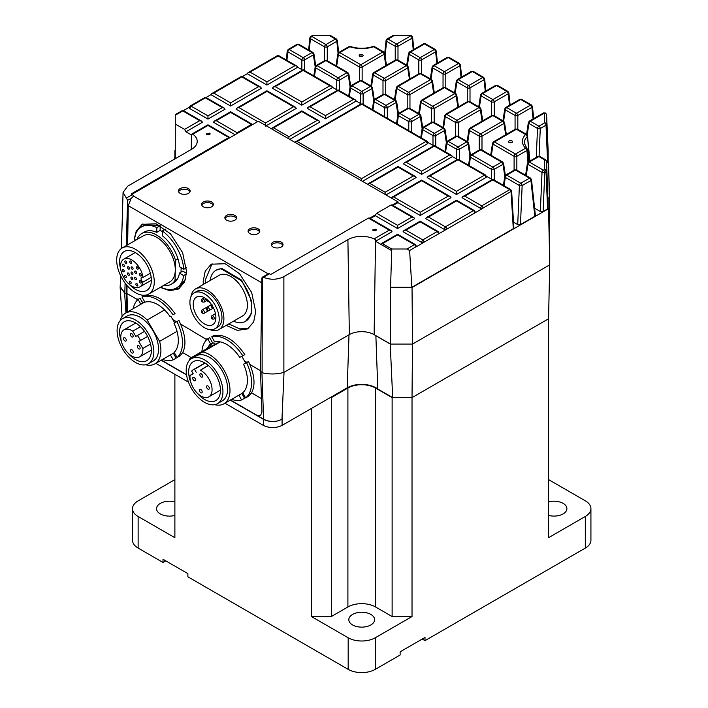 <?xml version="1.0" encoding="UTF-8"?>
<svg xmlns="http://www.w3.org/2000/svg" width="708" height="708" viewBox="0 0 708 708"><rect width="100%" height="100%" fill="white"/><g stroke="black" fill="none" stroke-linecap="round" stroke-linejoin="round"><path stroke-width="1.06" d="M315.741 65.862L313.927 53.879A1.956 1.124 171.4 0 1 313.379 54.826L304.626 59.897A1.956 0.92 180 0 1 301.865 59.906A1.956 1.124 -60 0 1 303.245 57.649A1.956 1.133 59.9 0 1 304.626 59.897A1.956 0.92 180 0 1 304.617 59.906A1.956 1.124 -120 0 0 303.245 57.649L289.183 49.533L297.953 44.471L311.998 52.578A1.956 1.124 -60 0 1 312.98 52.48L298.935 44.374A1.956 1.124 120 0 0 297.953 44.471A1.956 1.124 -120 0 0 296.979 44.374L298.935 44.374M132.759 334.742A1.956 1.124 60 0 1 132.768 337.008A1.956 1.124 60 0 1 130.821 335.893A1.956 1.124 60 0 1 130.812 333.627A1.956 1.124 60 0 1 132.759 334.742M132.847 350.77A1.956 1.124 60 0 1 132.856 353.035A1.956 1.124 60 0 1 130.9 351.92A1.956 1.124 60 0 1 130.9 349.655A1.956 1.124 60 0 1 132.847 350.77M125.882 338.813A1.956 1.124 60 0 1 125.891 341.079A1.956 1.124 60 0 1 123.944 339.964A1.956 1.124 60 0 1 123.935 337.698A1.956 1.124 60 0 1 125.882 338.813M139.715 346.699A1.956 1.124 60 0 1 139.724 348.973A1.956 1.124 60 0 1 137.777 347.849A1.956 1.124 60 0 1 137.768 345.584A1.956 1.124 60 0 1 139.715 346.699M140.52 340.459A15.638 9.027 -120 0 0 139.6 338.734A15.638 9.027 -120 0 0 137.387 335.504L135.821 336.424L132.75 331.14A15.638 9.027 -120 0 0 124.015 329.795A15.638 9.027 -120 0 0 124.015 347.84A15.638 9.027 -120 0 0 139.644 356.876A15.638 9.027 -120 0 0 142.83 348.469L138.768 341.495L147.618 336.389L138.768 341.495M121.457 341.76A22.479 12.974 60 0 1 124.174 321.795A22.479 12.974 60 0 1 124.245 321.751A22.479 12.974 60 0 1 146.68 334.672A22.479 12.974 60 0 1 146.786 360.646A22.479 12.974 60 0 1 146.715 360.691A22.479 12.974 60 0 1 128.024 353.115M148.468 363.735L153.176 361.018A25.992 15.001 -120 0 0 153.087 330.866A25.992 15.001 -120 0 0 127.192 315.998L122.493 318.706A25.992 15.001 60 0 1 148.388 333.574A25.992 15.001 60 0 1 148.468 363.735A25.992 15.001 60 0 1 122.573 348.867A25.992 15.001 60 0 1 122.493 318.706M193.169 377.346A1.956 1.124 60 0 1 195.107 378.514A1.956 1.124 60 0 1 195.089 380.745A1.956 1.124 60 0 1 195.054 380.762A1.956 1.124 60 0 1 193.116 379.585A1.956 1.124 60 0 1 193.134 377.355A1.956 1.124 60 0 1 193.169 377.346M206.993 385.833A1.956 1.124 60 0 1 208.931 387.002A1.956 1.124 60 0 1 208.913 389.232A1.956 1.124 60 0 1 208.887 389.25A1.956 1.124 60 0 1 206.948 388.081A1.956 1.124 60 0 1 206.957 385.851A1.956 1.124 60 0 1 206.993 385.833M199.86 389.444A1.956 1.124 60 0 1 201.798 390.621A1.956 1.124 60 0 1 201.78 392.851A1.956 1.124 60 0 1 201.753 392.86A1.956 1.124 60 0 1 199.815 391.692A1.956 1.124 60 0 1 199.833 389.462A1.956 1.124 60 0 1 199.86 389.444M200.293 373.727A1.956 1.124 60 0 1 202.231 374.904A1.956 1.124 60 0 1 202.222 377.134A1.956 1.124 60 0 1 202.187 377.143A1.956 1.124 60 0 1 200.249 375.975A1.956 1.124 60 0 1 200.267 373.744A1.956 1.124 60 0 1 200.293 373.727M196.222 372.293L194.523 369.213A15.638 9.027 -120 0 0 193.461 369.62A15.638 9.027 -120 0 0 193.213 369.753A15.638 9.027 -120 0 0 191.682 371.072L193.204 373.824L190.054 375.417A15.638 9.027 -120 0 0 196.187 391.975A15.638 9.027 -120 0 0 208.842 396.834A15.638 9.027 -120 0 0 211.108 383.895A15.638 9.027 -120 0 0 200.382 370.187L208.214 365.372M194.523 369.213L205.116 363.107M190.948 382.736A22.479 12.974 60 0 1 193.328 361.655A22.479 12.974 60 0 1 216.144 375.249A22.479 12.974 60 0 1 215.79 400.586A22.479 12.974 60 0 1 196.797 392.648M217.551 403.64L222.25 400.923A25.992 15.001 -120 0 0 222.454 371.266A25.992 15.001 -120 0 0 196.682 355.673A25.992 15.001 -120 0 0 196.266 355.894L191.567 358.611A25.992 15.001 60 0 1 191.983 358.39A25.992 15.001 60 0 1 217.754 373.974A25.992 15.001 60 0 1 217.551 403.64A25.992 15.001 60 0 1 217.135 403.861A25.992 15.001 60 0 1 191.364 388.267A25.992 15.001 60 0 1 191.567 358.611M135.007 292.431A26.577 15.346 60 0 1 118.032 268.978A26.577 15.346 60 0 1 122.192 247.986A26.577 15.346 60 0 1 135.954 249.588A26.577 15.346 60 0 1 152.928 273.04A26.577 15.346 60 0 1 148.768 294.032A26.577 15.346 60 0 1 135.007 292.431M122.192 247.986L143.202 235.861A26.577 15.346 60 0 1 156.964 237.463A26.577 15.346 60 0 1 175.274 270.288L175.274 270.288A26.577 15.346 60 0 1 169.778 281.908L148.768 294.032M120.696 269.19A22.479 12.974 60 0 1 124.245 251.544A22.479 12.974 60 0 1 135.883 252.898A22.479 12.974 60 0 1 150.238 272.73A22.479 12.974 60 0 1 146.715 290.475A22.479 12.974 60 0 1 135.078 289.121A22.479 12.974 60 0 1 129.334 284.377M141.476 275.43A1.372 0.788 60 0 1 141.193 276.031A1.372 0.788 60 0 1 140.131 275.651A1.372 0.788 60 0 1 139.538 274.253A1.372 0.788 60 0 1 139.821 273.66A1.372 0.788 60 0 1 140.892 274.04A1.372 0.788 60 0 1 141.476 275.43M132.962 273.81A1.372 0.788 60 0 1 132.679 274.412A1.372 0.788 60 0 1 131.617 274.031A1.372 0.788 60 0 1 131.024 272.633A1.372 0.788 60 0 1 131.307 272.04A1.372 0.788 60 0 1 132.378 272.421A1.372 0.788 60 0 1 132.962 273.81M131.626 262.783A1.372 0.788 60 0 1 131.343 263.385A1.372 0.788 60 0 1 130.281 263.004A1.372 0.788 60 0 1 129.697 261.606A1.372 0.788 60 0 1 129.98 261.013A1.372 0.788 60 0 1 131.042 261.394A1.372 0.788 60 0 1 131.626 262.783M124.351 265.898A1.372 0.788 60 0 1 124.068 266.5A1.372 0.788 60 0 1 122.997 266.12A1.372 0.788 60 0 1 122.413 264.721A1.372 0.788 60 0 1 122.696 264.128A1.372 0.788 60 0 1 123.767 264.509A1.372 0.788 60 0 1 124.351 265.898M129.334 274.766A1.372 0.788 60 0 1 129.051 275.359A1.372 0.788 60 0 1 127.98 274.987A1.372 0.788 60 0 1 127.396 273.589A1.372 0.788 60 0 1 127.679 272.996A1.372 0.788 60 0 1 128.741 273.368A1.372 0.788 60 0 1 129.334 274.766M136.449 279.085A1.372 0.788 60 0 1 136.166 279.687A1.372 0.788 60 0 1 135.104 279.306A1.372 0.788 60 0 1 134.52 277.917A1.372 0.788 60 0 1 134.803 277.315A1.372 0.788 60 0 1 135.865 277.695A1.372 0.788 60 0 1 136.449 279.085M137.803 285.342A1.372 0.788 60 0 1 137.52 285.944A1.372 0.788 60 0 1 136.458 285.563A1.372 0.788 60 0 1 135.874 284.165A1.372 0.788 60 0 1 136.157 283.572A1.372 0.788 60 0 1 137.219 283.952A1.372 0.788 60 0 1 137.803 285.342M126.369 277.049A1.372 0.788 60 0 1 126.086 277.642A1.372 0.788 60 0 1 125.024 277.262A1.372 0.788 60 0 1 124.431 275.872A1.372 0.788 60 0 1 124.714 275.27A1.372 0.788 60 0 1 125.785 275.651A1.372 0.788 60 0 1 126.369 277.049M124.227 271.199A1.372 0.788 60 0 1 123.944 271.792A1.372 0.788 60 0 1 122.882 271.412A1.372 0.788 60 0 1 122.298 270.022A1.372 0.788 60 0 1 122.581 269.429A1.372 0.788 60 0 1 123.643 269.801A1.372 0.788 60 0 1 124.227 271.199M131.175 282.943A1.372 0.788 60 0 1 130.892 283.545A1.372 0.788 60 0 1 129.829 283.165A1.372 0.788 60 0 1 129.245 281.775A1.372 0.788 60 0 1 129.529 281.173A1.372 0.788 60 0 1 130.591 281.554A1.372 0.788 60 0 1 131.175 282.943M141.317 282.43A1.372 0.788 60 0 1 141.034 283.032A1.372 0.788 60 0 1 139.972 282.651A1.372 0.788 60 0 1 139.387 281.262A1.372 0.788 60 0 1 139.671 280.66A1.372 0.788 60 0 1 140.733 281.041A1.372 0.788 60 0 1 141.317 282.43M132.847 278.925A1.372 0.788 60 0 1 132.564 279.527A1.372 0.788 60 0 1 131.502 279.147A1.372 0.788 60 0 1 130.909 277.757A1.372 0.788 60 0 1 131.192 277.155A1.372 0.788 60 0 1 132.263 277.536A1.372 0.788 60 0 1 132.847 278.925M129.467 268.536A1.372 0.788 60 0 1 129.183 269.129A1.372 0.788 60 0 1 128.121 268.748A1.372 0.788 60 0 1 127.537 267.359A1.372 0.788 60 0 1 127.821 266.766A1.372 0.788 60 0 1 128.883 267.137A1.372 0.788 60 0 1 129.467 268.536M126.776 262.721A1.372 0.788 60 0 1 126.493 263.314A1.372 0.788 60 0 1 125.422 262.942A1.372 0.788 60 0 1 124.838 261.544A1.372 0.788 60 0 1 125.121 260.951A1.372 0.788 60 0 1 126.192 261.323A1.372 0.788 60 0 1 126.776 262.721M133.077 268.695A1.372 0.788 60 0 1 132.794 269.288A1.372 0.788 60 0 1 131.723 268.907A1.372 0.788 60 0 1 131.139 267.518A1.372 0.788 60 0 1 131.423 266.916A1.372 0.788 60 0 1 132.493 267.297A1.372 0.788 60 0 1 133.077 268.695M136.591 272.854A1.372 0.788 60 0 1 136.308 273.456A1.372 0.788 60 0 1 135.246 273.076A1.372 0.788 60 0 1 134.662 271.686A1.372 0.788 60 0 1 134.945 271.084A1.372 0.788 60 0 1 136.007 271.465A1.372 0.788 60 0 1 136.591 272.854M138.299 268.553A1.372 0.788 60 0 1 138.016 269.146A1.372 0.788 60 0 1 136.945 268.766A1.372 0.788 60 0 1 136.361 267.376A1.372 0.788 60 0 1 136.644 266.774A1.372 0.788 60 0 1 137.715 267.155A1.372 0.788 60 0 1 138.299 268.553M151.193 277.359L142.892 282.147A2.929 1.69 60 0 1 141.06 278.651A2.929 1.69 60 0 1 141.662 277.377A2.929 1.69 60 0 1 142.989 277.447L150.362 273.191M204.426 323.919A16.027 9.248 -120 0 0 212.568 324.795A16.027 9.248 -120 0 0 215.055 312.042A16.027 9.248 -120 0 0 204.692 297.909A16.027 9.248 -120 0 0 196.55 297.033A16.027 9.248 -120 0 0 194.063 309.785A16.027 9.248 -120 0 0 204.426 323.919M204.382 327.627A20.718 11.956 60 0 1 190.992 309.361A20.718 11.956 60 0 1 194.204 292.873A20.718 11.956 60 0 1 204.736 294.006A20.718 11.956 60 0 1 218.117 312.272A20.718 11.956 60 0 1 214.913 328.76A20.718 11.956 60 0 1 204.382 327.627M194.204 292.873L196.966 291.28A20.718 11.956 60 0 1 207.497 292.413A20.718 11.956 60 0 1 220.887 310.679A20.718 11.956 60 0 1 217.675 327.167L214.913 328.76M190.956 296.679A23.453 13.541 60 0 1 195.603 288.908A23.453 13.541 60 0 1 207.524 290.191A23.453 13.541 60 0 1 222.675 310.874A23.453 13.541 60 0 1 219.046 329.53A23.453 13.541 60 0 1 209.993 329.663M219.046 329.53L242.543 315.972A23.453 13.541 -120 0 0 246.172 297.307A23.453 13.541 -120 0 0 231.02 276.624A23.453 13.541 -120 0 0 219.099 275.35L195.603 288.908M511.893 142.485A1.956 1.124 -0 0 0 509.132 142.485A1.956 1.124 180 0 1 508.556 141.689A1.956 1.124 180 0 1 509.76 140.653A1.956 1.124 180 0 1 511.893 140.892A1.956 1.124 180 0 1 512.468 141.689A1.956 1.124 180 0 1 511.256 142.733A1.956 1.124 180 0 1 509.132 142.485M362.54 56.259A1.956 1.124 -0 0 0 359.779 56.259A1.956 1.124 180 0 1 359.204 55.463A1.956 1.124 180 0 1 360.416 54.419A1.956 1.124 180 0 1 362.54 54.666A1.956 1.124 180 0 1 363.115 55.463A1.956 1.124 180 0 1 361.912 56.507A1.956 1.124 180 0 1 359.779 56.259M248.853 328.131L239.808 328.919L228.746 323.937M205.347 283.28L205.223 280.218L212.09 263.739M203.276 284.474L203.196 281.386L205.205 271.191L211.214 264.199L225.126 263.721L239.534 273.695L251.667 292.51L255.694 311.715L253.685 321.91L247.676 328.901L237.304 330.362L226.241 325.379M179.743 288.262L172.663 289.333M134.122 241.109L136.202 231.135L142.131 224.303L156.043 223.817L170.46 233.799L182.593 252.606L186.62 271.81L184.602 282.005L178.602 288.997L169.77 290.687L160.229 287.413M209.656 134.732L206.895 134.732L206.32 133.936L209.656 133.131L210.232 133.936L206.895 134.732M375.983 230.755L373.222 230.755L376.559 229.958L375.983 229.162L372.647 229.958L373.222 230.755M549.753 252.774L549.753 264.836L412.525 344.07L390.471 344.07L374.125 334.627A17.532 10.124 0 0 0 349.336 334.627L347.911 239.667L283.881 276.616C277.315 279.855 270.483 280.076 263.385 277.271L262.11 277.43L261.916 278.129L260.509 371.488L263.42 373.081L260.491 371.496L261.96 412.136L260.5 415.623L256.659 415.198L260.553 415.587M225.029 218.586A5.859 3.381 180 0 1 229.144 216.126A5.859 3.381 180 0 1 234.87 216.993A5.859 3.381 180 0 1 236.428 218.586M226.578 220.179A5.859 3.381 180 0 1 224.861 217.79A5.859 3.381 180 0 1 228.48 214.657A5.859 3.381 180 0 1 234.87 215.391A5.859 3.381 180 0 1 236.587 217.79A5.859 3.381 180 0 1 232.967 220.914A5.859 3.381 180 0 1 226.578 220.179M201.815 205.178A5.859 3.381 180 0 1 205.922 202.718A5.859 3.381 180 0 1 211.657 203.585A5.859 3.381 180 0 1 213.205 205.178M203.364 206.78A5.859 3.381 180 0 1 201.647 204.382A5.859 3.381 180 0 1 205.267 201.258A5.859 3.381 180 0 1 211.657 201.992A5.859 3.381 180 0 1 213.374 204.382A5.859 3.381 180 0 1 209.754 207.515A5.859 3.381 180 0 1 203.364 206.78M178.593 191.779A5.859 3.381 180 0 1 182.708 189.319A5.859 3.381 180 0 1 188.443 190.178A5.859 3.381 180 0 1 189.992 191.779M180.151 193.373A5.859 3.381 180 0 1 178.434 190.983A5.859 3.381 180 0 1 182.053 187.85A5.859 3.381 180 0 1 188.443 188.585A5.859 3.381 180 0 1 190.16 190.983A5.859 3.381 180 0 1 186.54 194.107A5.859 3.381 180 0 1 180.151 193.373M248.243 231.985A5.859 3.381 180 0 1 252.358 229.525A5.859 3.381 180 0 1 258.084 230.392A5.859 3.381 180 0 1 259.641 231.985M249.8 233.587A5.859 3.381 180 0 1 248.083 231.189A5.859 3.381 180 0 1 251.694 228.064A5.859 3.381 180 0 1 258.084 228.799A5.859 3.381 180 0 1 259.801 231.189A5.859 3.381 180 0 1 256.19 234.321A5.859 3.381 180 0 1 249.8 233.587M271.456 245.393A5.859 3.381 180 0 1 275.571 242.933A5.859 3.381 180 0 1 281.306 243.8A5.859 3.381 180 0 1 282.855 245.393M273.014 246.986A5.859 3.381 180 0 1 271.297 244.596A5.859 3.381 180 0 1 274.916 241.463A5.859 3.381 180 0 1 281.306 242.198A5.859 3.381 180 0 1 283.023 244.596A5.859 3.381 180 0 1 279.403 247.72A5.859 3.381 180 0 1 273.014 246.986M174.885 515.424A12.894 7.443 180 0 1 156.539 508.671A12.894 7.443 180 0 1 160.318 503.406A12.894 7.443 180 0 1 174.885 501.928M352.602 614.42A12.894 7.443 0 0 0 348.823 619.686A12.894 7.443 0 0 0 356.788 626.571A12.894 7.443 0 0 0 370.842 624.952A12.894 7.443 0 0 0 374.62 619.686A12.894 7.443 0 0 0 366.656 612.809A12.894 7.443 0 0 0 352.602 614.42M548.558 515.397A12.894 7.443 0 0 0 563.117 513.911A12.894 7.443 0 0 0 566.896 508.645A12.894 7.443 0 0 0 548.558 501.892M548.558 479.599L585.312 500.821A19.151 11.054 180 0 1 590.923 508.645L590.923 540.275A19.151 11.054 180 0 1 585.312 548.089L425.012 640.643L422.251 639.041M425.012 640.643L425.012 637.448L400.135 651.811L400.135 654.997L375.267 669.361A19.151 11.054 180 0 1 348.177 669.361L187.877 576.808L187.877 573.622L162.999 559.258L162.999 562.453L138.131 548.089L138.131 516.495L174.885 537.717L174.885 374.32M165.761 560.851L162.999 562.453M590.923 508.645A19.151 11.054 180 0 1 585.312 516.459L585.312 548.089M375.267 669.361L375.267 637.766L412.021 616.544L412.021 397.613L548.558 318.786L548.558 537.682L585.312 516.459M375.541 388.037L375.541 606.968A19.541 11.284 0 0 0 347.902 606.968L347.902 388.037A19.541 11.284 180 0 1 375.541 388.037L392.126 397.613L392.126 616.544L412.021 616.544M311.423 408.463L311.423 616.544L331.317 616.544L347.902 606.968M311.423 616.544L348.177 637.766L348.177 669.361M375.267 637.766A19.151 11.054 180 0 1 348.177 637.766M375.541 606.968L392.126 616.544M174.885 479.635L138.131 500.857A19.151 11.054 0 0 0 132.52 508.671L132.52 540.275A19.151 11.054 0 0 0 138.131 548.089M132.52 508.671A19.151 11.054 0 0 0 138.131 516.495M224.932 403.215L263.358 425.402C269.606 428.313 275.846 428.313 282.085 425.402L330.211 397.613L331.317 397.613L331.317 616.544M331.317 397.613L347.902 388.037M392.126 397.613L412.021 397.613L412.499 344.07M330.211 397.613L347.212 387.798A20.328 11.735 180 0 1 377.806 389.028L392.674 397.613L390.223 344.026L375.868 335.742A17.771 10.257 -0 0 0 375.213 335.256M549.753 206.178L549.753 218.25L549.019 218.666M349.336 334.636L283.881 372.381C277.421 374.231 270.606 374.461 263.42 373.081M284.023 372.32L281.961 419.419L277.173 421.056C272.04 421.915 267.518 421.304 263.615 419.207L256.659 415.198M244.446 360.938L245.534 363.036L246.897 362.354L244.446 360.938L241.747 356.204M205.798 339.07L180.505 323.999C185.549 335.787 186.275 345.318 182.699 352.584L191.337 357.637M136.724 299.165L126.936 293.51L127.608 311.918M375.541 239.658L375.514 241.269L375.541 239.658A19.541 11.284 180 0 0 347.902 239.658L347.911 239.667M390.471 344.07L390.577 287.306L391.692 250.605L375.523 241.269L374.125 334.627M412.525 344.07L412.029 287.528L390.966 287.528M549.753 264.836L548.558 208.701L412.029 287.528M549.753 252.783L548.558 208.701M549.753 218.25L548.558 162.114L546.673 163.194M549.753 206.187L548.558 162.114M174.708 159.026L175.283 150.397M174.894 158.919L174.894 150.618M191.24 149.485L191.452 134.971A19.505 11.266 180 0 1 191.479 134.98L185.939 131.794L202.435 122.272L201.63 121.139L199.674 120.679L182.761 110.917L175.283 115.236L175.283 158.698M175.283 124.042L184.576 129.387L185.939 131.794M191.479 134.98L191.895 134.078L192.815 134.21A19.541 11.284 180 0 1 197.222 141.494A19.541 11.284 180 0 1 191.496 149.335L127.652 186.186L123.068 192.408L126.351 198.098L132.458 194.55L131.299 193.877L228.834 137.511L230.029 137.618L197.293 156.521M246.897 362.354L248.552 361.514L249.579 363.903L251.42 365.425L260.526 370.682M375.806 241.092L392.028 231.728L391.214 230.604L389.267 230.135L374.355 238.738L375.806 239.499M263.385 277.271L269.421 273.792L270.668 274.518L368.408 218.091L389.267 230.135M262.332 277.217L262.102 372.399M381.47 243.543L382.453 243.641L397.551 234.923L414.463 244.685L415.437 244.587L397.551 234.26L381.47 243.543L381.072 244.437L391.692 250.605M370.364 218.56L375.311 215.701L397.551 228.534L414.658 218.657L413.853 217.533L392.02 204.931L391.037 205.028L411.897 217.064L413.853 217.533M392.993 205.488L397.949 202.63L420.189 215.471L450.978 197.691L450.173 196.559L421.632 180.08L391.648 197.39L393.595 196.93L421.632 180.744L448.217 196.098L450.173 196.559M386.01 194.939L416.118 177.558L415.304 176.434L398.038 166.46L367.434 184.213L258.376 121.254L230.029 137.618L207.966 124.803L191.895 134.078M362.416 181.319L427.517 143.733L428.066 142.963L427.074 141.246A1.876 1.08 120 0 0 426.136 141.334L427.517 143.733M428.013 142.476L433.792 145.821M452.447 156.583L451.633 155.459L449.677 154.99L421.641 171.177L406.33 162.336L404.374 162.805L403.569 163.937L421.641 174.372L452.447 156.583L457.448 159.477M456.51 191.31L429.924 175.956L427.968 176.425L427.154 177.549L456.51 194.496L485.927 177.513L486.502 176.655A1.956 1.168 178.2 0 1 485.927 177.513A1.956 1.124 -120 0 0 484.546 175.124L456.51 191.31L456.51 194.496M486.431 176.212L492.334 179.62M390.577 287.306L411.844 287.306L513.291 228.737L513.866 227.896L511.636 191.08L483.033 208.099A1.876 1.08 -120 0 0 481.705 205.86L464.802 196.098L462.846 196.559L462.041 197.691L480.325 208.249L483.006 208.241L474.776 212.993L475.351 212.205L474.422 210.559L456.51 200.222L426.526 217.533L425.712 218.657L444.005 229.224L446.686 229.206L438.456 233.959L439.031 233.18L438.102 231.534M438.456 233.959L424.074 242.136A1.876 1.08 -120 0 0 422.747 239.897L405.843 230.135L403.887 230.604L403.082 231.728L421.375 242.286L424.048 242.278L415.817 247.03L416.392 246.242L415.463 244.596M411.844 287.306L409.613 250.49L406.967 249.012L391.736 249.012L391.736 250.605M534.823 216.303L530.929 180.513A1.956 1.186 173.8 0 0 531.487 179.558L535.39 215.436L534.823 216.303L520.477 224.586L517.716 224.586L513.521 222.162M534.611 208.214L540.346 211.524L543.107 211.524L547.594 208.931L548.169 208.134L548.169 197.718M548.169 151.123L548.169 161.539L546.665 162.875M183.337 110.643L189.186 107.271M222.312 107.607L207.966 115.891L191.054 106.129A1.876 1.08 -120 0 0 190.116 106.032L189.124 107.749L189.673 108.519L207.966 119.077L225.073 109.2L224.259 108.076L206.373 97.748L205.4 97.846L222.312 107.607L224.259 108.076M205.975 97.571L210.984 94.686L230.596 106.014L261.394 88.234L260.588 87.102L241.773 76.243L211.789 93.553L210.984 94.686M242.348 76.579L247.304 73.712L266.925 85.04L297.723 67.26L302.679 70.119M332.61 87.403L331.804 86.279L329.848 85.81L301.812 101.996L275.208 86.633L273.261 87.102L272.447 88.234L301.812 105.182L332.61 87.403L337.557 90.252M356.204 101.023L355.389 99.89L353.434 99.43L325.406 115.616L310.086 106.775L308.139 107.244L307.325 108.368L325.406 118.802L356.204 101.023L361.204 103.908M289.767 139.379L319.874 121.997L319.06 120.864L301.794 110.899L271.633 128.316L273.58 127.847L301.794 111.563L317.113 120.404L319.06 120.864M266.181 125.758L296.28 108.377L295.475 107.244L266.925 90.766L236.932 108.076L236.127 109.2L257.685 121.652M235.923 134.21L237.118 132.723L216.259 120.679L214.303 121.139L213.489 122.272L235.047 134.715M120.555 275.571L120.227 286.554L124.803 293.094L126.228 293.917L126.369 284.722M126.236 245.658L127.608 200.24L126.351 198.098M197.293 155.778L197.293 156.574L131.989 194.275M132.458 194.55L133.564 196.089L268.182 273.846M369.673 218.161L375.497 214.798L375.311 215.701M392.303 205.09L397.949 201.833L367.434 184.213L369.824 183.416L398.038 167.123L413.348 175.965L415.304 176.434M126.874 312.343L126.21 293.926L124.608 293.006L120.112 287.067L120.254 285.457M269.421 273.792L268.217 273.899M368.408 218.091L369.381 217.993L391.214 230.604M474.776 212.993L446.686 229.206M405.843 230.135L420.189 221.852L437.093 231.613L422.747 239.897L421.375 242.286M438.42 233.861A1.876 1.08 60 0 0 437.093 231.613L438.075 231.516L420.189 221.188L403.887 230.604M446.713 229.073A1.876 1.08 -120 0 0 445.385 226.826L444.005 229.224M428.482 217.064L456.51 200.877L473.413 210.639L445.385 226.826L428.482 217.064L426.526 217.533M474.741 212.887A1.876 1.08 60 0 0 473.413 210.639L474.395 210.542M513.291 228.737L511.07 191.912A1.876 1.08 -120 0 0 509.742 189.673L481.705 205.86L480.325 208.249M279.076 55.835A1.956 1.124 120 0 0 278.102 55.932A1.956 1.124 -120 0 0 277.129 55.835L279.076 55.835L296.909 66.127L297.723 67.26M421.641 171.177L421.641 174.372M406.33 162.336L434.367 146.096M427.074 141.246L362.708 104.085A1.876 1.08 120 0 0 361.77 104.182L360.779 104.094L294.785 142.273L297.174 141.476L361.77 104.182L426.136 141.334L361.54 178.628L361.54 180.814M413.348 175.965L385.134 192.257L385.134 194.434M397.949 201.833L397.949 202.63M391.082 197.868L391.648 197.39M448.217 196.098L420.189 212.276L420.189 215.471M411.897 217.064L397.551 225.348L397.551 228.534M397.551 225.348L376.691 213.303L375.497 214.798M391.736 249.012L382.453 243.641M527.956 162.256L526.947 150.477L516.849 156.309A1.956 0.92 180 0 1 514.096 156.309L493.078 144.167A1.956 1.124 -171.4 0 1 492.52 143.22L490.715 155.096M529.903 161.07L527.513 135.918L529.46 161.318M247.304 73.712L248.11 72.588L277.129 55.835M183.744 110.82L182.761 110.917A1.876 1.08 -120 0 0 181.823 110.82L183.735 110.82L201.63 121.139M228.834 137.511L207.966 125.458L192.815 134.21M216.259 120.679L230.596 112.395L251.464 124.44L252.659 124.546L230.596 111.731L214.303 121.139M265.491 126.157L265.491 122.962L238.888 107.607L236.932 108.076M238.888 107.607L266.925 91.421L293.519 106.784L295.475 107.244M317.113 120.404L288.891 136.688L288.891 138.874M325.406 115.616L325.406 118.802M310.086 106.775L338.123 90.535M301.812 101.996L301.812 105.182M275.208 86.633L303.245 70.393M296.909 66.127L294.953 65.667L266.925 81.854L266.925 85.04M266.925 81.854L250.066 72.119L248.11 72.588M241.773 76.853L258.632 86.633L260.588 87.102M258.632 86.633L230.596 102.819L230.596 106.014M230.596 102.819L213.745 93.093L211.789 93.553M207.966 115.891L207.966 119.077M190.116 106.032L204.462 97.757A1.876 1.08 60 0 1 205.4 97.846L191.054 106.129L189.673 108.519M127.608 200.24L131.086 198.55L133.564 196.089M126.962 245.242L127.626 200.559M127.051 285.536L126.936 293.51L126.21 293.926M251.464 124.44L237.118 132.723M376.691 213.303L391.037 205.028M131.086 198.55L128.245 205.674L127.661 244.835M138.157 229.711L142.972 223.852M511.114 191.886A1.876 1.115 -121.7 0 0 509.742 189.673L510.698 189.558L493.812 179.814L491.856 179.814L462.846 196.559M338.636 52.587L337.389 40.462A1.956 1.062 174.1 0 1 336.822 41.321L327.264 46.834A1.956 0.92 180 0 1 324.512 46.834L310.44 38.719A1.956 1.062 -174.1 0 1 309.874 37.86L308.626 49.967M312.06 35.665A1.956 1.124 60 0 1 313.042 35.763L311.821 36.462A1.956 1.124 -120 0 0 310.839 36.365L313.042 35.4L330.689 35.665A1.956 1.124 120 0 0 329.707 35.763L335.442 39.073L325.884 44.586L311.821 36.462A1.956 1.124 120 0 0 310.44 38.719L309.246 50.321M386.471 65.225L384.674 53.339A1.956 1.124 171.4 0 1 384.117 54.295L362.142 66.977A1.956 0.92 180 0 1 359.39 66.977L338.38 54.843A1.956 1.124 -171.4 0 1 337.822 53.896L336.017 65.782M373.797 46.224C366.125 48.852 358.345 48.949 350.469 46.516A1.956 0.805 108.7 0 0 349.841 46.772C357.761 49.233 365.691 49.233 373.612 46.772L382.745 52.038A1.956 1.124 -60 0 1 383.718 51.941L373.815 46.224M460.43 64.915A1.956 1.062 174.1 0 1 459.864 65.764L445.792 73.889A1.956 0.92 180 0 1 443.04 73.889L432.694 67.915A1.956 1.124 -171.4 0 1 432.137 66.968L433.092 65.57A1.956 1.124 60 0 1 434.066 65.667L448.137 57.543L458.483 63.516A1.956 1.124 -60 0 1 459.465 63.419L460.43 64.915L461.678 77.022M485.892 91.005L484.644 78.889A1.956 1.062 174.1 0 1 484.077 79.747L470.006 87.872A1.956 0.92 180 0 1 467.253 87.872L456.908 81.898A1.956 1.124 -171.4 0 1 456.35 80.951L454.554 92.828M458.51 106.811L456.713 94.925A1.956 1.124 171.4 0 1 456.156 95.872L434.172 108.563A1.956 0.92 180 0 1 431.42 108.563L421.074 102.589A1.956 1.124 -171.4 0 1 420.517 101.642L418.711 113.528M434.296 92.837L432.5 80.942A1.956 1.124 171.4 0 1 431.942 81.889L409.959 94.58A1.956 0.92 180 0 1 407.206 94.58L396.852 88.606A1.956 1.124 -171.4 0 1 396.303 87.659L397.259 86.261A1.956 1.124 60 0 1 398.232 86.358A1.956 1.124 120 0 0 396.852 88.606L395.144 99.916M398.462 113.59L396.648 101.633A1.956 1.124 171.4 0 1 396.091 102.589L387.32 107.651A1.956 0.92 180 0 1 384.568 107.651L374.222 101.678A1.956 1.124 -171.4 0 1 373.665 100.731L372.32 109.634M510.105 104.979L508.857 92.872A1.956 1.062 174.1 0 1 508.291 93.73L494.219 101.846A1.956 0.92 180 0 1 491.467 101.846L481.121 95.872A1.956 1.124 -171.4 0 1 480.564 94.925L478.767 106.802M437.464 63.039L436.216 50.932A1.956 1.062 174.1 0 1 435.65 51.79L421.579 59.915A1.956 0.92 180 0 1 418.826 59.915L409.091 54.286A1.956 1.124 -171.4 0 1 408.534 53.339L406.737 65.216M533.708 118.59L532.46 106.501A1.956 1.062 174.1 0 1 531.894 107.359L517.822 115.475A1.956 0.92 180 0 1 515.07 115.475L505.335 109.855A1.956 1.124 -171.4 0 1 504.777 108.908L502.972 120.785M502.591 161.955L481.573 149.822A1.956 1.124 120 0 0 480.599 149.919L501.609 162.052A1.956 1.124 -60 0 1 502.591 161.955L503.547 163.353A1.956 1.124 171.4 0 1 502.99 164.3L494.219 169.362A1.956 0.92 180 0 1 491.467 169.362L470.448 157.229A1.956 1.124 -171.4 0 1 469.891 156.282L468.537 165.221M350.646 85.978L348.84 74.03A1.956 1.124 171.4 0 1 348.283 74.977L339.513 80.048A1.956 0.92 180 0 1 336.76 80.048L315.733 67.906A1.956 1.124 -171.4 0 1 315.184 66.959L313.83 75.898M410.082 78.853L408.286 66.959A1.956 1.124 171.4 0 1 407.728 67.915L385.745 80.606A1.956 0.92 180 0 1 382.993 80.606L373.249 74.977A1.956 1.124 -171.4 0 1 372.7 74.03L370.895 85.916M444.73 115.616L445.686 114.218A1.956 1.124 60 0 1 446.659 114.315L468.643 101.625A1.956 1.124 -120 0 0 467.669 101.527L469.616 101.527A1.956 1.124 120 0 0 468.643 101.625L478.989 107.598A1.956 1.124 -60 0 1 479.971 107.501L480.927 108.899A1.956 1.124 171.4 0 1 480.369 109.846L458.386 122.537A1.956 0.92 180 0 1 455.633 122.537L445.279 116.563A1.956 1.124 -171.4 0 1 444.73 115.616L442.925 127.502M506.326 134.405L504.53 122.528A1.956 1.124 171.4 0 1 503.972 123.475L481.989 136.166A1.956 0.92 180 0 1 479.236 136.166L469.493 130.546A1.956 1.124 -171.4 0 1 468.935 129.599L467.138 141.485M374.249 99.607L372.435 87.659A1.956 1.124 171.4 0 1 371.886 88.606L363.107 93.668A1.956 0.92 180 0 1 360.354 93.668L350.619 88.049A1.956 1.124 -171.4 0 1 350.062 87.102L348.708 96.031M446.89 141.547L445.075 129.599A1.956 1.124 171.4 0 1 444.518 130.546L435.747 135.609A1.956 0.92 180 0 1 432.995 135.609L422.649 129.635A1.956 1.124 -171.4 0 1 422.092 128.688L420.747 137.591M470.484 155.149L468.678 143.22A1.956 1.124 171.4 0 1 468.121 144.175L459.35 149.238A1.956 0.92 180 0 1 456.598 149.238L446.863 143.609A1.956 1.124 -171.4 0 1 446.305 142.662L444.951 151.601M422.676 127.564L420.862 115.616A1.956 1.124 171.4 0 1 420.313 116.563L411.534 121.634A1.956 0.92 180 0 1 408.781 121.634L398.436 115.661A1.956 1.124 -171.4 0 1 397.878 114.705L398.834 113.307A1.956 1.124 60 0 1 399.816 113.404A1.956 1.124 120 0 0 398.436 115.661L397.17 123.98M413.87 49.41L412.614 37.312A1.956 1.062 174.1 0 1 412.047 38.161L397.984 46.285A1.956 0.92 180 0 1 395.232 46.285L386.63 41.321A1.956 1.062 -174.1 0 1 386.064 40.471L387.028 38.975A1.956 1.124 60 0 1 388.011 39.073L393.754 35.763A1.956 1.124 -120 0 0 392.772 35.665L411.383 35.665A1.956 1.124 -60 0 1 411.507 35.754M517.716 224.586L519.398 185.496A1.956 1.124 -60 0 1 520.769 183.239L506.707 175.115L515.477 170.053A1.956 1.124 -120 0 0 514.504 169.955L516.451 169.955A1.956 1.124 120 0 0 515.477 170.053L529.549 178.177A1.956 1.124 -120 0 1 530.929 180.513L522.15 185.576A1.956 0.982 -177.5 0 1 519.398 185.496L505.326 177.372A1.956 1.124 -171.4 0 1 504.769 176.425L503.415 185.354M546.585 161.274A1.956 1.151 177.5 0 1 546.594 161.362A1.956 1.151 177.5 0 1 546.594 161.389A1.956 1.593 180 0 0 544.647 159.849A1.956 1.124 -60 0 1 545.62 159.751L539.877 156.433A1.956 1.124 120 0 0 538.894 156.53L544.647 159.849L544.647 169.46A1.956 1.593 -0 0 1 546.594 171A1.956 1.106 177.6 0 1 546.027 171.796L547.594 208.931M543.107 211.524L544.779 172.513A1.956 0.982 -177.5 0 1 542.018 172.433L527.956 164.309A1.956 1.124 -171.4 0 1 527.398 163.362L525.601 175.239M301.865 69.65L301.865 59.906L287.811 51.79A1.956 1.062 -174.1 0 1 287.244 50.932L286.306 60.003M315.202 66.862L313.379 54.826A1.956 1.133 -120.1 0 0 311.998 52.578L303.245 57.649M547.594 162.336L546.027 125.201A1.956 1.124 -120 0 0 544.647 122.865A1.956 1.593 -0 0 1 546.594 124.404A1.956 1.106 177.6 0 1 546.027 125.201L540.275 128.52A1.956 0.982 -177.5 0 1 537.514 128.44L528.92 123.475A1.956 1.124 -171.4 0 1 528.363 122.528L526.566 134.414M546.585 114.687A1.956 1.151 177.5 0 1 546.594 114.776A1.956 1.593 180 0 0 544.647 113.262L544.647 122.865L538.894 126.183A1.956 1.124 60 0 1 540.275 128.52L539.089 156.185M548.169 151.185L546.594 114.802A1.956 1.151 177.5 0 1 546.594 114.802L548.169 161.539M514.096 170.186L514.096 156.309A1.956 1.124 -60 0 1 515.477 154.052L525.566 148.229A1.956 1.372 -45.5 0 1 526.938 148.432L524.292 143.211A21.506 12.417 180 0 1 527.256 136.609A1.956 1.372 -134.5 0 0 525.566 134.502C521.3 139.078 521.3 143.653 525.566 148.229A1.956 1.124 -120 0 1 526.947 150.477L527.256 149.193L527.513 149.662L528.566 161.84M135.759 240.162L134.343 239.304A35.179 20.302 60 0 1 141.396 226.985L144.751 225.047L159.371 225.277M160.212 225.719L160.105 230.419L162.353 231.578M181.133 267.704L181.036 272.146M186.558 273.359L182.832 271.102L179.443 273.058A29.311 16.921 60 0 1 177.54 278.819L175.053 280.253L175.496 260.323A29.311 16.921 -120 0 0 141.839 233.498A29.311 16.921 -120 0 0 137.025 239.437M185.646 279.041L179.947 285.961L176.558 287.917A35.179 20.302 -120 0 0 183.611 275.598L179.443 273.058M375.868 335.742L377.806 389.028M548.558 318.786L549.718 264.863M549.364 234.587L549.718 218.268M155.84 363.319L188.505 382.178M277.173 421.056C271.969 421.977 267.367 421.384 263.358 419.26L230.25 400.144M186.549 374.913L161.159 360.248M182.699 352.584L180.053 355.832L177.124 357.522A35.179 20.302 -120 0 0 176.929 321.556L173.991 323.291A29.311 16.921 60 0 1 177.018 331.335L159.601 341.38A29.311 16.921 60 0 1 154.831 363.903A29.311 16.921 60 0 1 145.689 364.762M173.318 353.23L176.168 358.133L173.239 359.823L170.389 354.92M256.703 415.171L230.463 400.02M186.505 374.638L161.371 360.124M249.579 363.903C254.712 375.93 255.376 385.577 251.579 392.834L261.473 398.622M251.579 392.834L248.552 396.223L245.605 397.923A35.179 20.302 -120 0 0 246.588 362.646L248.552 361.514M238.915 395.144L241.578 399.967L244.526 398.259L241.862 393.444M245.57 321.317L251.606 313.467L251.782 301.316L241.605 280.111L221.834 268.438L216.073 270.199A29.506 17.036 60 0 1 221.162 268.819L240.924 280.501A29.506 17.036 60 0 1 245.57 321.317A29.506 17.036 60 0 1 233.49 321.193M210.161 280.51A29.506 17.036 60 0 1 216.073 270.199M241.605 280.111L240.924 280.501M221.162 268.819L221.834 268.438M205.771 298.599L205.762 299.457A0.779 0.451 -120 0 0 206.302 300.413L208.515 301.723A0.779 0.451 60 0 0 208.913 301.767L209.17 301.617M163.592 285.474A29.311 16.921 -120 0 0 171.141 284.28A29.311 16.921 -120 0 0 175.053 280.253M175.496 260.323L177.982 258.88A29.311 16.921 60 0 1 179.584 266.766L183.753 269.297A35.179 20.302 -120 0 0 162.371 230.95L165.415 229.197M183.753 269.297L186.452 267.739M186.523 273.916L183.611 275.598M177.982 258.88A29.311 16.921 -120 0 0 162.265 235.711L162.371 230.95M171.141 284.28L173.628 282.837A29.311 16.921 -120 0 0 177.54 278.819M161.123 286.899L161.114 287.298A35.179 20.302 -120 0 0 176.558 287.917M141.396 226.985A35.179 20.302 60 0 1 156.84 227.595L156.733 232.357A29.311 16.921 -120 0 0 144.326 232.056L141.839 233.498M160.158 225.693L156.84 227.595M160.105 230.419L156.733 232.357M142.892 282.147A16.027 9.248 60 0 1 139.812 286.917A16.027 9.248 60 0 1 123.794 277.66A16.027 9.248 60 0 1 123.794 259.155A16.027 9.248 60 0 1 135.299 262.615A16.027 9.248 60 0 1 142.989 277.447M212.267 342.345L215.409 344.168L209.612 347.088L212.559 342.84L209.736 337.654L207.745 338.796A35.179 20.302 -120 0 0 201.904 351.54M143.609 302.688L142.06 301.794L142.866 303.113M245.605 397.923L242.747 392.754A29.311 16.921 -120 0 0 243.543 364.195L245.534 363.036M242.8 355.814A35.179 20.302 -120 0 0 211.772 336.76L213.825 335.574C224.516 333.751 234.852 340.106 244.844 354.637L239.755 357.354A29.311 16.921 -120 0 0 220.188 341.884L202.771 351.929A29.311 16.921 60 0 1 226.905 376.054A29.311 16.921 60 0 1 223.914 403.799A29.311 16.921 60 0 1 214.763 404.666M189.284 360.505A29.311 16.921 60 0 1 190.027 358.39L207.444 348.345A29.311 16.921 60 0 1 210.603 343.964L207.745 338.796M215.409 344.168L219.984 341.84M209.612 347.088L207.444 348.345M190.027 358.39L202.771 351.929M211.772 336.76L214.63 341.929A29.311 16.921 60 0 1 220.188 341.884M243.543 364.195L246.588 362.646M241.578 399.967A35.179 20.302 60 0 1 231.605 399.365M210.603 343.964L212.559 342.84M208.417 365.549L200.382 370.187M190.054 375.417L193.107 373.656M207.081 339.353L206.028 338.743M176.602 321.751L172.734 319.512L174.77 322.83M138.007 299.449L136.954 298.847M176.929 321.556L178.912 320.414L180.505 323.999M133.219 308.679A35.179 20.302 60 0 1 138.069 299.396L140.051 298.254L142.06 301.794M141.954 297.094L143.998 295.917C154.424 293.484 164.778 299.387 175.044 313.617L173 314.803A35.179 20.302 -120 0 0 141.954 297.094L144.928 302.201A29.311 16.921 -120 0 1 164.575 309.954A29.311 16.921 60 0 1 170.062 316.538M170.796 316.113L172.734 319.512M177.124 357.522L174.15 352.416A29.311 16.921 -120 0 0 177.018 331.335M120.201 320.609A29.311 16.921 60 0 1 125.528 313.122A29.311 16.921 60 0 1 147.158 320.007L164.575 309.954M147.158 320.007L159.601 341.38M162.53 359.46A35.179 20.302 -120 0 0 173.239 359.823M138.069 299.396L140.892 304.254M173 314.803L175.044 313.617M150.53 344.026L142.83 348.469M132.75 331.14L140.476 326.68M144.538 331.379L137.387 335.504M509.742 189.673L492.839 179.912A1.956 1.124 -120 0 0 491.856 179.814M212.86 315.839A1.956 1.124 60 0 1 214.126 317.565A1.956 1.124 60 0 1 213.825 319.113L212.338 319.06C211.064 318.396 210.904 317.29 211.869 315.733A1.956 1.124 60 0 1 212.86 315.839M212.161 317.034L212.143 318.618L212.161 317.034M208.028 307.334A1.956 1.124 60 0 1 209.294 309.051A1.956 1.124 60 0 1 208.993 310.608L207.506 310.555C206.232 309.892 206.072 308.776 207.037 307.228A1.956 1.124 60 0 1 208.028 307.334M207.329 308.52L207.311 310.113L207.329 308.52M203.081 310.051A1.956 1.124 60 0 1 204.347 311.777A1.956 1.124 60 0 1 204.046 313.334L202.559 313.272C201.276 312.609 201.125 311.502 202.09 309.945A1.956 1.124 60 0 1 203.081 310.051M202.382 311.246L202.364 312.83L202.382 311.246M203.196 298.82A1.956 1.124 60 0 1 204.462 300.546A1.956 1.124 60 0 1 204.161 302.104L202.674 302.042C201.399 301.387 201.24 300.272 202.205 298.714A1.956 1.124 60 0 1 203.196 298.82M202.497 300.015L202.488 301.599L202.497 300.015M212.285 305.803L212.267 307.387L212.966 306.989M304.626 59.897L304.626 70.588M263.615 419.207L261.916 372.32M283.881 276.616L283.881 372.381M184.576 129.387L199.674 120.679M124.803 293.094L125.104 283.103M125.944 312.883L124.608 293.006M415.817 247.03L415.791 246.924A1.876 1.08 -120 0 0 414.463 244.685L406.967 249.012M415.791 246.924L409.613 250.49M464.802 196.098L492.839 179.912A1.956 1.124 -60 0 1 493.812 179.814M429.924 175.956L457.952 159.769A1.956 1.124 -120 0 0 456.979 159.672L427.968 176.425M420.189 212.276L393.595 196.93M324.512 60.729L324.512 46.834A1.956 1.124 -60 0 1 325.884 44.586A1.956 1.124 60 0 1 327.264 46.834L327.264 60.729M338.052 53.233L336.822 41.321A1.956 1.124 -120 0 0 335.442 39.073A1.956 1.124 -60 0 1 336.415 38.975L337.389 40.462M359.39 80.862L359.39 66.977A1.956 1.124 -60 0 1 360.77 64.729L339.751 52.596L349.841 46.772A1.956 1.124 -120 0 0 348.858 46.675L350.469 46.516M348.858 46.675L338.778 52.498A1.956 1.124 60 0 1 339.751 52.596A1.956 1.124 120 0 0 338.38 54.843L336.663 66.154M385.833 65.596L384.117 54.295A1.956 1.124 -120 0 0 382.745 52.038L360.77 64.729A1.956 1.124 60 0 1 362.142 66.977L362.142 80.871M443.04 87.783L443.04 73.889A1.956 1.124 -60 0 1 444.42 71.641L434.066 65.667A1.956 1.124 120 0 0 432.694 67.915L430.977 79.216M461.058 77.384L459.864 65.764A1.956 1.124 -120 0 0 458.483 63.516L444.42 71.641A1.956 1.124 60 0 1 445.792 73.889L445.792 87.765M467.253 101.766L467.253 87.872A1.956 1.124 -60 0 1 468.634 85.624L458.288 79.65L472.351 71.526A1.956 1.124 -120 0 0 471.378 71.428L457.306 79.553A1.956 1.124 60 0 1 458.288 79.65A1.956 1.124 120 0 0 456.908 81.898L455.2 93.199M485.281 91.359L484.077 79.747A1.956 1.124 -120 0 0 482.706 77.499L468.634 85.624A1.956 1.124 60 0 1 470.006 87.872L470.006 101.748M431.42 122.449L431.42 108.563A1.956 1.124 -60 0 1 432.8 106.306L422.446 100.332L444.429 87.642L454.784 93.615A1.956 1.124 -60 0 1 455.757 93.518L445.412 87.544A1.956 1.124 120 0 0 444.429 87.642A1.956 1.124 -120 0 0 443.456 87.544L421.472 100.244A1.956 1.124 60 0 1 422.446 100.332A1.956 1.124 120 0 0 421.074 102.589L419.357 113.899M457.872 107.182L456.156 95.872A1.956 1.124 -120 0 0 454.784 93.615L432.8 106.306A1.956 1.124 60 0 1 434.172 108.563L434.172 122.449M407.206 108.474L407.206 94.58A1.956 1.124 -60 0 1 408.578 92.332L398.232 86.358L420.216 73.667L430.561 79.641L408.578 92.332A1.956 1.124 60 0 1 409.959 94.58L409.959 108.474M433.659 93.208L431.942 81.889A1.956 1.124 -120 0 0 430.561 79.641A1.956 1.124 -60 0 1 431.544 79.544L421.189 73.57A1.956 1.124 120 0 0 420.216 73.667A1.956 1.124 -120 0 0 419.242 73.57L397.259 86.261M384.568 116.705L384.568 107.651A1.956 1.124 -60 0 1 385.949 105.395L375.594 99.421A1.956 1.124 120 0 0 374.222 101.678L372.957 110.005M397.905 114.563L396.091 102.589A1.956 1.124 -120 0 0 394.719 100.332L385.949 105.395A1.956 1.124 60 0 1 387.32 107.651L387.32 118.298M491.467 115.74L491.467 101.846A1.956 1.124 -60 0 1 492.848 99.598L482.493 93.624L496.565 85.5L506.91 91.474A1.956 1.124 -60 0 1 507.893 91.376L497.538 85.403A1.956 1.124 120 0 0 496.565 85.5A1.956 1.124 -120 0 0 495.591 85.403L481.52 93.527A1.956 1.124 60 0 1 482.493 93.624A1.956 1.124 120 0 0 481.121 95.872L479.405 107.173M509.486 105.333L508.291 93.73A1.956 1.124 -120 0 0 506.91 91.474L492.848 99.598A1.956 1.124 60 0 1 494.219 101.846L494.219 115.731M418.826 73.8L418.826 59.915A1.956 1.124 -60 0 1 420.207 57.658L410.463 52.038L424.534 43.914L434.269 49.542A1.956 1.124 -60 0 1 435.252 49.445L425.508 43.816A1.956 1.124 120 0 0 424.534 43.914A1.956 1.124 -120 0 0 423.561 43.816L409.49 51.941A1.956 1.124 60 0 1 410.463 52.038A1.956 1.124 120 0 0 409.091 54.286L407.374 65.587M436.854 63.401L435.65 51.79A1.956 1.124 -120 0 0 434.269 49.542L420.207 57.658A1.956 1.124 60 0 1 421.579 59.915L421.579 73.791M515.07 129.352L515.07 115.475A1.956 1.124 -60 0 1 516.451 113.227L506.707 107.598L520.778 99.483L530.513 105.103A1.956 1.124 -60 0 1 531.496 105.005L521.752 99.385A1.956 1.124 120 0 0 520.778 99.483A1.956 1.124 -120 0 0 519.796 99.385L521.752 99.385M519.796 99.385L505.733 107.51A1.956 1.124 60 0 1 506.707 107.598A1.956 1.124 120 0 0 505.335 109.855L503.618 121.157M533.089 118.953L531.894 107.359A1.956 1.124 -120 0 0 530.513 105.103L516.451 113.227A1.956 1.124 60 0 1 517.822 115.475L517.822 129.369M491.467 179.115L491.467 169.362A1.956 1.124 -60 0 1 492.839 167.115L471.829 154.981L480.599 149.919A1.956 1.124 -120 0 0 479.617 149.822L470.847 154.884A1.956 1.124 60 0 1 471.829 154.981A1.956 1.124 120 0 0 470.448 157.229L469.183 165.592M504.804 176.265L502.99 164.3A1.956 1.124 -120 0 0 501.609 162.052L492.839 167.115A1.956 1.124 60 0 1 494.219 169.362L494.219 180.044M336.76 89.792L336.76 80.048A1.956 1.124 -60 0 1 338.132 77.791L317.113 65.658L325.884 60.596A1.956 1.124 -120 0 0 324.91 60.499L316.14 65.561A1.956 1.124 60 0 1 317.113 65.658A1.956 1.124 120 0 0 315.733 67.906L314.467 76.269M350.097 86.934L348.283 74.977A1.956 1.124 -120 0 0 346.902 72.729L338.132 77.791A1.956 1.124 60 0 1 339.513 80.048L339.513 90.721M382.993 94.491L382.993 80.606A1.956 1.124 -60 0 1 384.373 78.349L374.629 72.729L396.613 60.038L406.357 65.658A1.956 1.124 -60 0 1 407.33 65.561L397.586 59.941A1.956 1.124 120 0 0 396.613 60.038A1.956 1.124 -120 0 0 395.639 59.941L373.656 72.632A1.956 1.124 60 0 1 374.629 72.729A1.956 1.124 120 0 0 373.249 74.977L371.541 86.296M409.445 79.225L407.728 67.915A1.956 1.124 -120 0 0 406.357 65.658L384.373 78.349A1.956 1.124 60 0 1 385.745 80.606L385.745 94.491M455.633 136.432L455.633 122.537A1.956 1.124 -60 0 1 457.005 120.289L446.659 114.315A1.956 1.124 120 0 0 445.279 116.563L443.571 127.874M482.077 121.157L480.369 109.846A1.956 1.124 -120 0 0 478.989 107.598L457.005 120.289A1.956 1.124 60 0 1 458.386 122.537L458.386 136.432M479.236 150.043L479.236 136.166A1.956 1.124 -60 0 1 480.608 133.918L470.873 128.29L492.856 115.599L502.591 121.227A1.956 1.124 -60 0 1 503.574 121.13L493.83 115.501A1.956 1.124 120 0 0 492.856 115.599A1.956 1.124 -120 0 0 491.874 115.501L493.83 115.501M491.874 115.501L469.891 128.192A1.956 1.124 60 0 1 470.873 128.29A1.956 1.124 120 0 0 469.493 130.546L467.784 141.857M505.68 134.768L503.972 123.475A1.956 1.124 -120 0 0 502.591 121.227L480.608 133.918A1.956 1.124 60 0 1 481.989 136.166L481.989 150.061M360.354 103.421L360.354 93.668A1.956 1.124 -60 0 1 361.735 91.421L351.991 85.801L360.77 80.73L370.505 86.358A1.956 1.124 -60 0 1 371.479 86.261L361.744 80.632A1.956 1.124 120 0 0 360.77 80.73A1.956 1.124 -120 0 0 359.788 80.632L351.018 85.703A1.956 1.124 60 0 1 351.991 85.801A1.956 1.124 120 0 0 350.619 88.049L349.354 96.403M373.691 100.571L371.886 88.606A1.956 1.124 -120 0 0 370.505 86.358L361.735 91.421A1.956 1.124 60 0 1 363.107 93.668L363.107 104.315M432.995 145.361L432.995 135.609A1.956 1.124 -60 0 1 434.376 133.361L424.021 127.387L432.8 122.316L443.146 128.29A1.956 1.124 -60 0 1 444.12 128.192L433.774 122.218A1.956 1.124 120 0 0 432.8 122.316A1.956 1.124 -120 0 0 431.818 122.218L423.048 127.29A1.956 1.124 60 0 1 424.021 127.387A1.956 1.124 120 0 0 422.649 129.635L421.384 137.963M446.332 142.512L444.518 130.546A1.956 1.124 -120 0 0 443.146 128.29L434.376 133.361A1.956 1.124 60 0 1 435.747 135.609L435.747 146.291M456.598 158.981L456.598 149.238A1.956 1.124 -60 0 1 457.979 146.981L448.235 141.361L457.005 136.299L466.749 141.919A1.956 1.124 -60 0 1 467.723 141.821L457.988 136.202A1.956 1.124 120 0 0 457.005 136.299A1.956 1.124 -120 0 0 456.032 136.202L447.261 141.264A1.956 1.124 60 0 1 448.235 141.361A1.956 1.124 120 0 0 446.863 143.609L445.589 151.972M469.926 156.096L468.121 144.175A1.956 1.124 -120 0 0 466.749 141.919L457.979 146.981A1.956 1.124 60 0 1 459.35 149.238L459.35 159.919M408.781 130.688L408.781 121.634A1.956 1.124 -60 0 1 410.162 119.378L399.816 113.404L408.587 108.342L418.932 114.315L410.162 119.378A1.956 1.124 60 0 1 411.534 121.634L411.534 132.272M422.118 128.529L420.313 116.563A1.956 1.124 -120 0 0 418.932 114.315A1.956 1.124 -60 0 1 419.906 114.218L409.56 108.244A1.956 1.124 120 0 0 408.587 108.342A1.956 1.124 -120 0 0 407.604 108.244L409.56 108.244M395.232 60.171L395.232 46.285A1.956 1.124 -60 0 1 396.604 44.038L388.011 39.073A1.956 1.124 120 0 0 386.63 41.321L385.099 56.162M413.251 49.772L412.047 38.161A1.956 1.124 -120 0 0 410.675 35.913L396.604 44.038A1.956 1.124 60 0 1 397.984 46.285L397.984 60.162M514.504 169.955L505.724 175.018A1.956 1.124 60 0 1 506.707 175.115A1.956 1.124 120 0 0 505.326 177.372L504.061 185.726M516.451 169.955L530.522 178.08A1.956 1.124 -60 0 0 529.549 178.177L520.769 183.239A1.956 1.124 60 0 1 522.15 185.576L520.477 224.586M540.346 211.524L542.018 172.433A1.956 1.124 -60 0 1 543.399 170.177L529.327 162.052L538.894 156.53A1.956 1.124 -120 0 0 537.921 156.433L528.354 161.955A1.956 1.124 60 0 1 529.327 162.052A1.956 1.124 120 0 0 527.956 164.309L526.239 175.611M545.62 159.751L546.594 161.362L548.169 208.134M287.244 50.932L288.209 49.436A1.956 1.124 60 0 1 289.183 49.533A1.956 1.124 120 0 0 287.811 51.79L286.926 60.366M536.275 157.388L537.514 128.44A1.956 1.124 -60 0 1 538.894 126.183L530.301 121.218L544.364 113.103A1.956 1.124 -120 0 0 543.39 113.006L545.346 113.006A1.956 1.124 -60 0 1 545.47 113.103M543.39 113.006L529.318 121.121A1.956 1.124 60 0 1 530.301 121.218A1.956 1.124 120 0 0 528.92 123.475L527.177 134.98M491.361 155.468L493.078 144.167A1.956 1.124 120 0 1 494.45 141.919L516.433 129.228L525.566 134.502A1.956 1.124 -60 0 1 526.548 134.405L517.406 129.13A1.956 1.124 120 0 0 516.433 129.228A1.956 1.124 -120 0 0 515.459 129.13L493.476 141.821A1.956 1.124 60 0 1 494.45 141.919L515.477 154.052A1.956 1.124 60 0 1 516.849 156.309L516.849 170.186M293.519 106.784L265.491 122.962M288.891 136.688L273.58 127.847M328.158 161.539A1.956 1.124 -60 0 1 329.362 160.052L297.174 141.476M361.54 178.628L329.362 160.052M385.134 192.257L369.824 183.416M261.845 282.837L128.245 205.674M458.934 159.672A1.956 1.124 120 0 0 457.952 159.769L484.546 175.124A1.956 1.124 -60 0 1 485.52 175.026L458.934 159.672L456.979 159.672M434.367 146.149L449.677 154.99M338.123 90.589L353.434 99.43M303.245 70.455L329.848 85.81M250.066 72.119L278.102 55.932L294.953 65.667M449.111 57.445A1.956 1.124 120 0 0 448.137 57.543A1.956 1.124 -120 0 0 447.164 57.445L449.111 57.445L459.465 63.419M473.333 71.428A1.956 1.124 120 0 0 472.351 71.526L482.706 77.499A1.956 1.124 -60 0 1 483.679 77.402L473.333 71.428L471.378 71.428M385.347 94.261A1.956 1.124 120 0 0 384.373 94.359L394.719 100.332A1.956 1.124 -60 0 1 395.692 100.235L385.347 94.261L383.391 94.261L374.62 99.324A1.956 1.124 60 0 1 375.594 99.421L384.373 94.359A1.956 1.124 -120 0 0 383.391 94.261M346.902 72.729A1.956 1.124 -60 0 1 347.885 72.632L326.866 60.499A1.956 1.124 120 0 0 325.884 60.596L346.902 72.729M213.745 93.093L241.773 76.907M410.401 35.763A1.956 1.124 -60 0 1 411.383 35.665L411.649 35.816A1.956 1.124 120 0 0 410.675 35.913L410.401 35.763M544.647 169.46L543.399 170.177A1.956 1.124 -120 0 1 544.779 172.513L546.027 171.796A1.956 1.124 60 0 0 544.647 169.46M544.647 113.262L544.364 113.103A1.956 1.124 -60 0 1 545.346 113.006L545.62 113.165A1.956 1.124 120 0 0 544.647 113.262M282.085 416.614L282.085 425.402M347.212 387.798L349.009 334.822M263.358 425.402L263.358 419.26M213.94 307.892L212.462 307.83C211.179 307.166 211.019 306.06 211.984 304.502M215.462 313.662L211.869 315.733M211.533 304.626L207.037 307.228M211.471 304.537L202.09 309.945M204.152 297.599L202.205 298.714M121.378 248.526L123.068 192.488M120.112 287.067L122.086 316.387M268.438 273.695L262.367 277.2M451.633 155.459L434.367 145.494L404.374 162.805M175.283 114.599L181.823 110.82M355.389 99.89L338.123 89.925L308.139 107.244M331.804 86.279L303.245 69.791L273.261 87.102M204.462 97.757L206.373 97.748M486.502 176.655L485.52 175.026M330.689 35.665L336.415 38.975M313.042 35.4L329.707 35.4M433.092 65.57L447.164 57.445M430.34 78.845L432.137 66.968M394.498 99.545L396.303 87.659M503.547 163.353L505.353 175.301M480.927 108.899L482.723 120.785M469.616 101.527L479.971 107.501M445.686 114.218L467.669 101.527M396.533 123.608L397.878 114.705M398.834 113.307L407.604 108.244M393.754 35.4L410.401 35.4M387.028 38.975L392.772 35.665M384.709 53.587L386.064 40.471M288.209 49.436L296.979 44.374M548.169 151.158L546.594 114.776L545.62 113.165M362.708 104.085L360.779 104.094M511.636 191.072L510.707 189.567M310.839 36.365L309.874 37.86M384.674 53.339L383.718 51.941M338.778 52.498L337.822 53.896M457.306 79.553L456.35 80.951M484.644 78.889L483.679 77.402M456.713 94.925L455.757 93.518M445.412 87.544L443.456 87.544M421.472 100.244L420.517 101.642M432.5 80.942L431.544 79.544M419.242 73.57L421.189 73.57M374.62 99.324L373.665 100.731M396.648 101.633L395.692 100.235M508.857 92.872L507.893 91.376M497.538 85.403L495.591 85.403M481.52 93.527L480.564 94.925M436.216 50.932L435.252 49.445M423.561 43.816L425.508 43.816M409.49 51.941L408.534 53.339M532.46 106.501L531.496 105.005M505.733 107.51L504.777 108.908M479.617 149.822L481.573 149.822M469.891 156.282L470.847 154.884M315.184 66.959L316.14 65.561M324.91 60.499L326.866 60.499M348.84 74.03L347.885 72.632M408.286 66.959L407.33 65.561M397.586 59.941L395.639 59.941M373.656 72.632L372.7 74.03M504.53 122.528L503.574 121.13M469.891 128.192L468.935 129.599M372.435 87.659L371.479 86.261M359.788 80.632L361.744 80.632M351.018 85.703L350.062 87.102M445.075 129.599L444.12 128.192M433.774 122.218L431.818 122.218M423.048 127.29L422.092 128.688M468.678 143.22L467.723 141.821M456.032 136.202L457.988 136.202M447.261 141.264L446.305 142.662M420.862 115.616L419.906 114.218M411.649 35.816L412.614 37.312M504.769 176.425L505.724 175.018M531.487 179.558L530.522 178.08M537.921 156.433L539.877 156.433M528.354 161.955L527.398 163.362M313.927 53.879L312.98 52.48M529.318 121.121L528.363 122.528M526.938 148.432L527.513 149.662M527.513 135.918L526.548 134.405M515.459 129.13L517.406 129.13M493.476 141.821L492.52 143.22M206.692 300.643L204.161 302.104M208.471 310.777L204.046 313.334M213.418 308.06L208.993 310.608M215.878 317.927L213.825 319.113M135.263 252.535L123.794 259.155M151.37 280.253L139.812 286.917M242.826 392.887L223.914 403.799M220.445 390.135L208.842 396.834M204.931 362.992L193.213 369.753M144.804 301.997L125.528 313.122M174.301 352.664L154.831 363.903M135.741 323.025L124.015 329.795M151.37 350.115L139.644 356.876"/></g></svg>
